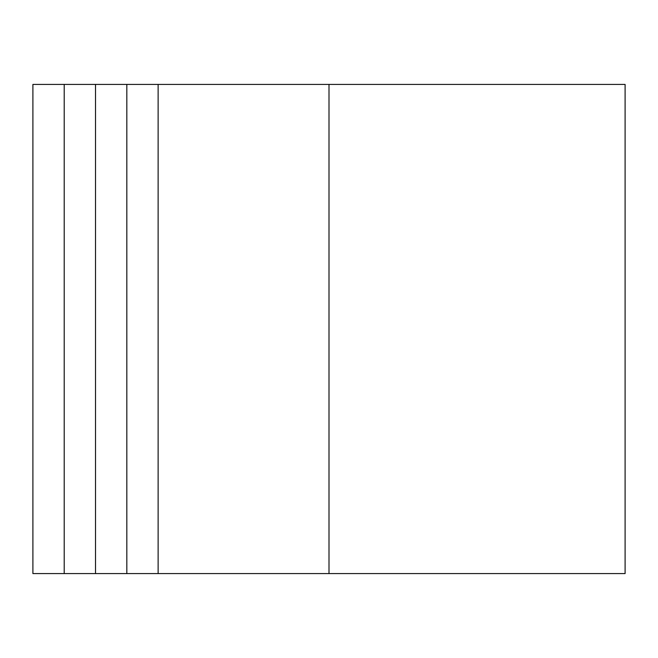<?xml version="1.0" encoding="UTF-8"?>
<svg xmlns="http://www.w3.org/2000/svg" width="658" height="658" viewBox="0 0 658 658"><rect width="100%" height="100%" fill="white"/><g stroke="black" fill="none" stroke-linecap="round" stroke-linejoin="round"><path stroke-width="0.99" d="M64.204 573.579L64.204 84.421L32.9 84.421L32.9 573.579L95.509 573.579L95.509 84.421L625.1 84.421L625.1 573.579L329 573.579L329 84.421M95.509 573.579L329 573.579M126.821 573.579L126.821 84.421M95.509 84.421L64.204 84.421M158.126 573.579L158.126 84.421"/></g></svg>
